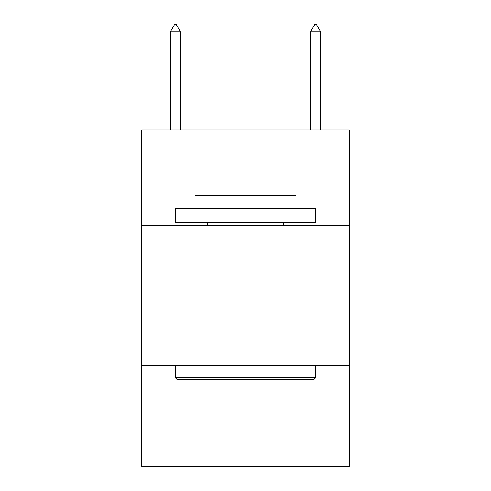 <?xml version="1.0" encoding="UTF-8"?>
<svg xmlns="http://www.w3.org/2000/svg" width="491" height="491" viewBox="0 0 491 491"><rect width="100%" height="100%" fill="white"/><g stroke="black" fill="none" stroke-linecap="round" stroke-linejoin="round"><path stroke-width="0.74" d="M349.248 225.314L349.248 129.98L141.752 129.98L141.752 225.314L349.248 225.314L349.248 466.45L141.752 466.45L141.752 225.314M349.248 365.507L141.752 365.507M177.085 379.531L175.404 377.843L315.596 377.843L313.915 379.531L177.085 379.531M315.596 208.491L315.596 222.509L175.404 222.509L175.404 208.491L315.596 208.491M195.031 208.491L195.031 195.59L295.969 195.59L295.969 208.491M315.596 365.507L315.596 377.843M175.404 365.507L175.404 377.843M283.632 222.509L283.632 225.314M207.368 222.509L207.368 225.314M180.449 31.841L176.244 24.55L174.563 24.55L170.352 31.841L180.449 31.841L180.449 129.98M170.352 31.841L170.352 129.98M314.756 24.55L316.437 24.55L320.648 31.841L310.551 31.841L314.756 24.55M320.648 129.98L320.648 31.841M310.551 129.98L310.551 31.841"/></g></svg>
